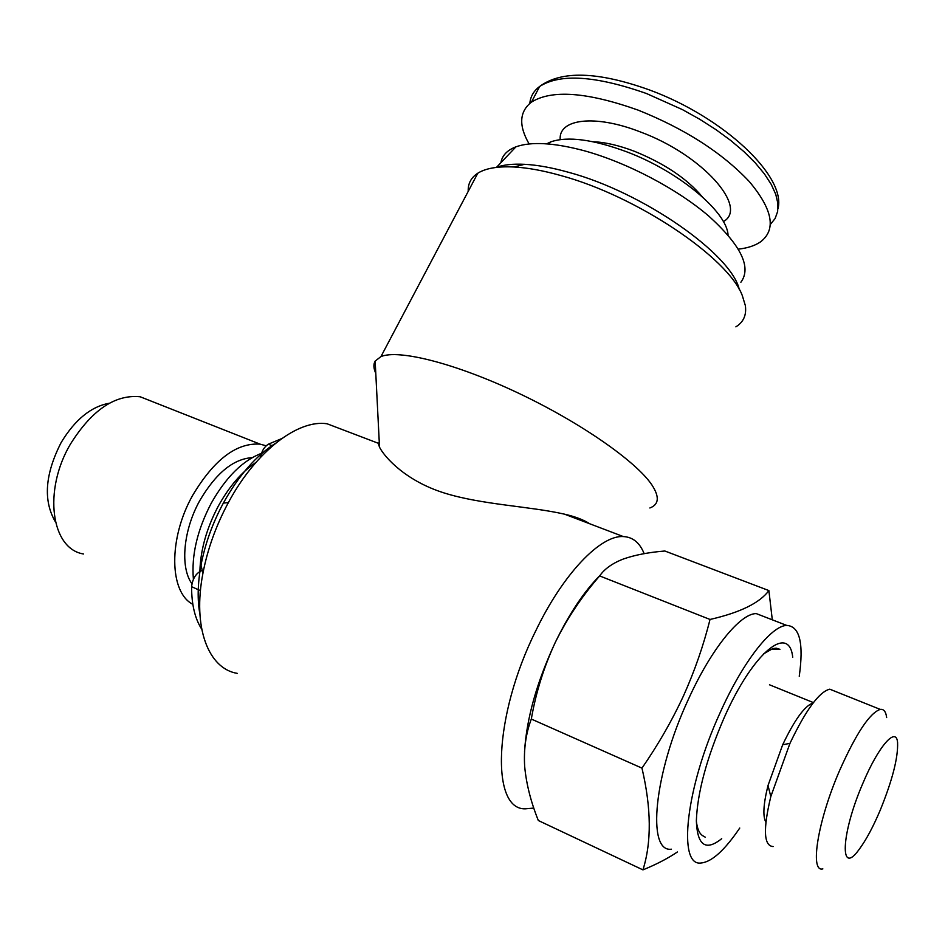 <?xml version="1.0" encoding="UTF-8"?>
<svg xmlns="http://www.w3.org/2000/svg" width="945" height="945" viewBox="0 0 945 945"><rect width="100%" height="100%" fill="white"/><g stroke="black" fill="none" stroke-linecap="round" stroke-linejoin="round"><path stroke-width="1.42" d="M281.575 438.669L268.321 444.197C264.198 446.879 261.6 451.249 260.525 457.321M813.184 702.903C804.786 705.738 794.627 719.688 782.684 744.743L768.013 785.508C763.359 804.195 762.65 816.433 765.875 822.221M834.541 691.09L829.757 689.177C819.209 691.799 805.931 709.86 789.961 743.361L770.813 796.564C762.969 829.261 763.737 845.929 773.128 846.555M886.658 717.55C885.902 711.632 883.764 708.915 880.244 709.4C869.79 712.908 856.264 733.214 839.68 770.329C817.779 820.496 809.428 872.778 822.859 868.88M862.82 783.44C840.802 834.199 839.384 877.184 859.135 849.425C866.045 840.14 873.085 827.029 880.268 810.089C892.399 780.168 898.163 757.677 897.585 742.605C896.368 725.925 878.496 745.983 862.82 783.44M696.359 821.146C697.256 829.119 699.56 834.092 703.269 836.041L705.289 837.211M738.388 249.137C747.637 248.098 755.043 245.653 760.607 241.814C776.495 229.529 772.691 209.412 749.208 181.464C722.039 152.688 685.007 128.91 638.123 110.116C587.294 92.078 551.738 89.409 531.444 102.131C519.301 111.664 518.533 125.614 529.129 143.959M728.04 235.022C727.178 212.046 679.077 171.506 626.913 151.897C593.082 139.387 567.685 136.056 550.734 141.88L546.647 143.841M261.47 453.34C242.782 460.463 226.032 477.095 211.231 503.236C197.292 529.968 191.351 555.294 193.394 579.226M255.871 462.471C241.648 471.98 229.115 486.557 218.26 506.189C206.624 528.231 200.494 549.955 199.879 571.371M252.197 457.64C233.32 458.868 215.814 473.244 199.678 500.767C183.176 530.452 179.987 567.331 191.918 583.738M152.417 401.601L140.132 396.758C115.03 394.278 91.795 410.071 70.438 444.103C42.832 490.585 51.184 548.998 83.55 553.983M266.159 445.78L260.111 444.15C236.498 442.555 213.995 459.648 192.626 495.428C168.269 538.615 169.214 592.267 192.839 604.327M109.372 403.231C91.11 406.515 75.045 419.604 61.177 442.484C44.97 474.154 43.033 500.578 55.353 521.758M533.819 808.069L525.373 808.825C490.609 810.078 493.384 716.109 535.555 631.26C563.173 573.52 600.713 534.894 623.346 536.571C632.855 537.055 639.789 542.761 644.147 553.664M600.146 575.281C584.341 591.097 569.398 613.435 555.329 642.316C536.831 681.983 526.566 718.424 524.534 751.665M199.915 614.262C197.281 599.921 197.635 583.561 201.001 565.204C205.053 544.048 212.46 523.435 223.209 503.354L223.351 503.083C238.612 475.63 256.024 455.691 275.586 443.24M343.614 430.069L327.112 423.785C298.183 419.167 255.859 451.143 228.371 502.598L228.206 502.894C215.968 525.763 207.546 549.234 202.927 573.296C192.402 627.456 208.373 668.741 237.289 673.372M739.309 289.631C731.902 254.595 643.238 192.26 568.441 172.262C551.974 167.643 537.327 164.985 524.51 164.312C513.052 163.745 503.744 164.725 496.597 167.253L515.935 146.829C507.17 150.184 502.149 155.488 500.885 162.729M735.871 326.852C743.491 322.139 746.656 315.063 745.357 305.613L742.286 295.513C728.241 257.772 636.859 196.076 560.999 175.593C543.34 170.608 527.676 167.737 514.009 166.993C497.708 166.202 485.635 168.269 477.804 173.207C471.071 177.589 467.869 183.625 468.224 191.339M740.868 282.272C751.771 267.459 741.116 245.44 708.915 216.204C677.033 188.823 626.842 162.446 584.081 150.704C553.876 142.695 531.161 141.407 515.935 146.829M375.779 373.334C373.499 368.337 373.299 364.25 375.165 361.084L380.941 356.596C398.566 349.071 455.384 363.329 517.872 392.884C580.36 422.368 636.505 461.632 652.003 485.104C659.669 496.916 658.96 504.547 649.865 507.985M379.288 442.52L378.189 443.229L379.524 447.233C385.005 457.864 406.22 480.958 443.76 492.829C481.537 504.807 529.672 506.189 564.496 514.163C575.245 516.62 583.644 519.821 589.68 523.743M764.788 616.908L756.236 613.589C740.171 613.494 711.183 648.884 688.35 699.418C653.834 773.435 646.498 852.721 671.446 849.201M772.301 619.826L768.887 590.578C759.768 602.945 740.148 612.573 710.014 619.459C703.505 645.506 694.646 670.997 683.459 695.933C671.919 720.775 658.086 744.837 641.962 768.12C651.353 808.14 651.684 842.054 642.943 869.872C656.314 864.427 667.808 858.45 677.423 851.965M799.246 676.266C803.876 643.179 799.706 626.228 786.724 625.413C771.344 625.637 742.912 661.642 720.114 712.719C685.68 787.563 677.246 867.073 701.237 862.974C711.845 861.887 724.685 850.24 739.758 828.033M779.92 649.333L776.306 648.187L772.75 648.601L763.454 653.94M792.725 657.283C789.229 623.452 753.319 651.707 724.224 717.574C706.659 758.209 697.375 792.631 696.359 820.827C697.28 845.515 705.726 851.469 721.708 838.676M642.943 869.872L538.331 820.52C530.854 801.868 526.294 783.877 524.676 766.525C523.636 749.373 525.845 733.556 531.314 719.05C535.921 692.437 543.93 666.863 555.329 642.316C567.177 618.337 581.955 596.212 599.662 575.93C604.469 568.937 612.336 563.303 623.263 559.05C634.756 555.01 648.624 552.329 664.855 551.006L768.887 590.578M710.014 619.459L599.662 575.93M641.962 768.12L531.314 719.05M202.242 570.402C196.158 572.918 192.615 578.352 191.599 586.691C191.575 604.481 194.942 618.621 201.698 629.134M272.479 445.827L268.321 444.197M702.076 196.572C686.92 178.581 664.418 163.509 634.567 151.342C618.892 145.376 605.036 142.175 593.011 141.726M723.362 221.626C748.889 207.605 702.537 154.779 640.19 131.875C594.712 114.085 558.4 118.916 560.196 139.588M770.411 224.343L775.113 218.531L777.64 211.515L777.877 203.399L775.75 194.304L771.238 184.393L764.363 173.833L755.209 162.835L743.928 151.637L730.721 140.462L715.849 129.571L699.619 119.2L682.396 109.596L646.534 93.543C595.775 75.694 560.161 73.332 539.678 86.456C533.76 90.826 530.476 96.461 529.826 103.371M200.446 590.66L191.599 586.691M768.013 785.508L770.813 796.564M777.995 208.762C786.535 176.597 723.787 117.227 649.463 89.94C598.008 71.513 561.413 70.343 539.678 86.456L531.444 102.131M550.734 141.88L548.738 144.006M223.351 503.083L228.371 502.598M623.346 536.571L564.496 514.163M378.189 443.229L327.112 423.785M756.236 613.589L786.724 625.413M380.941 356.596L477.804 173.207M379.524 447.233L375.165 361.084M524.51 164.312L514.009 166.993M201.001 565.204L202.927 573.296M140.132 396.758L260.111 444.15M779.105 649.191L770.411 649.451M829.757 689.177L880.244 709.4M782.684 744.743L789.961 743.361M769.478 684.782L813.409 702.607"/></g></svg>
